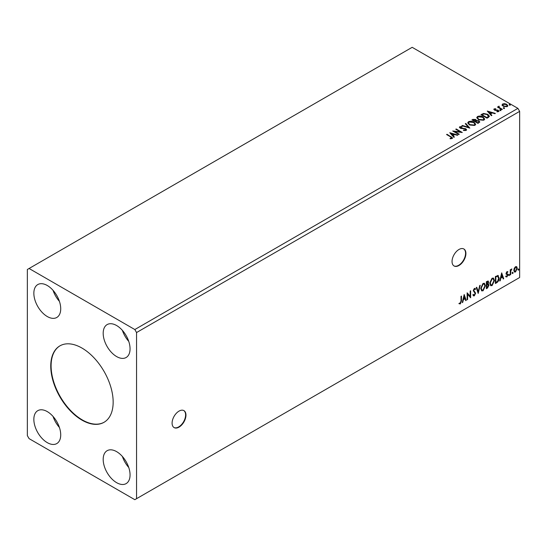 <?xml version="1.0" encoding="UTF-8"?>
<svg xmlns="http://www.w3.org/2000/svg" width="547" height="547" viewBox="0 0 547 547"><rect width="100%" height="100%" fill="white"/><g stroke="black" fill="none" stroke-linecap="round" stroke-linejoin="round"><path stroke-width="0.82" d="M179.026 427.125A9.805 5.661 120 0 0 185.433 418.482A9.805 5.661 120 0 0 183.929 410.626A9.805 5.661 120 0 0 179.026 411.112A9.805 5.661 120 0 0 172.62 419.754A9.805 5.661 120 0 0 174.124 427.61A9.805 5.661 120 0 0 179.026 427.125M173.953 427.501A9.805 5.661 120 0 0 178.678 426.92A9.805 5.661 120 0 0 185.036 418.441A9.805 5.661 120 0 0 183.751 410.53M458.981 265.493A9.805 5.661 120 0 0 465.388 256.851A9.805 5.661 120 0 0 463.883 248.994A9.805 5.661 120 0 0 458.981 249.48A9.805 5.661 120 0 0 452.574 258.122A9.805 5.661 120 0 0 454.078 265.979A9.805 5.661 120 0 0 458.981 265.493M453.907 265.876A9.805 5.661 120 0 0 458.632 265.295A9.805 5.661 120 0 0 464.991 256.81A9.805 5.661 120 0 0 463.706 248.899M81.954 348.056A44.129 25.477 -120 0 0 59.89 345.875A44.129 25.477 -120 0 0 53.127 381.232A44.129 25.477 -120 0 0 81.954 420.117A44.129 25.477 -120 0 0 104.019 422.305A44.129 25.477 -120 0 0 110.781 386.941A44.129 25.477 -120 0 0 81.954 348.056M60.067 345.772A44.129 25.477 -120 0 0 53.517 381.191A44.129 25.477 -120 0 0 82.303 419.918A44.129 25.477 -120 0 0 104.19 422.202M116.62 325.54A19.001 10.967 -120 0 0 107.123 324.597A19.001 10.967 -120 0 0 104.21 339.824A19.001 10.967 -120 0 0 116.62 356.569A19.001 10.967 -120 0 0 126.125 357.506A19.001 10.967 -120 0 0 129.037 342.285A19.001 10.967 -120 0 0 116.62 325.54M122.398 330.388A19.001 10.967 -120 0 0 128.75 341.383M47.281 316.535A19.001 10.967 60 0 1 34.871 299.79A19.001 10.967 60 0 1 37.784 284.57A19.001 10.967 60 0 1 47.281 285.507A19.001 10.967 60 0 1 59.698 302.252A19.001 10.967 60 0 1 56.785 317.472A19.001 10.967 60 0 1 47.281 316.535M59.411 301.349A19.001 10.967 60 0 1 53.066 290.354M47.281 411.611A19.001 10.967 -120 0 0 37.784 410.667A19.001 10.967 -120 0 0 34.871 425.894A19.001 10.967 -120 0 0 47.281 442.639A19.001 10.967 -120 0 0 56.785 443.576A19.001 10.967 -120 0 0 59.698 428.356A19.001 10.967 -120 0 0 47.281 411.611M53.066 416.458A19.001 10.967 -120 0 0 59.411 427.453M116.62 482.666A19.001 10.967 60 0 1 104.21 465.928A19.001 10.967 60 0 1 107.123 450.701A19.001 10.967 60 0 1 116.62 451.644A19.001 10.967 60 0 1 129.037 468.382A19.001 10.967 60 0 1 126.125 483.61A19.001 10.967 60 0 1 116.62 482.666M128.75 467.487A19.001 10.967 60 0 1 122.398 456.485M27.35 269.493L27.35 435.631L29.087 438.632L134.822 499.684L136.559 498.679L136.559 332.549L519.65 111.369L517.913 108.368L412.178 47.316L27.35 269.493M464.191 294.512L466.215 300.351L465.702 300.645L465.08 298.758L463.377 299.742L462.755 302.347L462.249 302.641L464.191 294.512M474.345 295.838L473.558 295.893L472.977 295.093L473.36 294.518L474.311 295.134L475.158 293.459L473.292 290.71L474.372 288.454L475.063 288.406L475.548 288.96L475.186 289.602L474.372 289.172L473.757 290.416L475.623 293.199L474.345 295.838L473.394 295.763M473.661 295.011L474.311 295.134M475.186 289.602L474.023 288.973L473.408 290.211L473.757 290.416M480.758 288.481L483.063 283.435L484.471 283.312L485.428 285.753L483.097 290.778L481.716 290.895L480.758 288.481M489.784 283.271L492.088 278.225L493.49 278.102L494.447 280.543L492.122 285.568L490.741 285.684L489.784 283.271M501.681 272.864L503.705 278.703L503.199 278.997L502.57 277.11L500.867 278.095L500.245 280.7L499.739 280.994L501.681 272.864M508.758 275.291L509.148 274.485L509.537 274.84L509.148 275.647L508.416 275.093M509.148 274.485L509.537 274.84L509.189 274.642L508.806 275.449M512.341 273.226L512.73 272.42L513.113 272.775L512.73 273.582L511.992 273.028M512.73 272.42L513.113 272.775L512.771 272.577L512.382 273.384M518.173 269.856L518.563 269.049L518.953 269.411L518.563 270.218L517.824 269.657M518.563 269.049L518.953 269.411L518.604 269.206L518.214 270.013M136.559 498.679L519.65 277.507L519.65 111.369M514.269 268.242L515.527 266.669L516.785 266.786L517.236 268.345L515.527 271.968L514.515 272.064L513.818 270.321L514.269 268.242M516.539 266.58L517.236 268.345M510.242 274.929L510.242 269.815L510.707 269.541L510.707 270.293L511.869 268.953L510.775 271.141L510.707 274.662L510.242 274.929M507.007 271.592L507.903 271.797L506.584 273.151L507.903 274.888L506.919 276.939L505.961 276.796L506.228 276.167L506.871 276.338L507.438 275.189L506.119 273.445L507.007 271.592L507.903 271.797L507.561 271.599L507.308 272.139M507.63 272.392L506.686 272.003L506.235 272.953L506.584 273.151M506.235 272.953L507.753 274.184L507.903 274.888M506.228 276.167L506.871 276.338M507.329 274.758L506.262 274.15M497.743 275.394L499.117 277.938C499.185 279.92 498.413 281.507 496.792 282.696L495.384 283.51L495.384 276.502L498.269 275.517M487.705 283.77L489.004 285.206L487.568 288.016L486.358 288.72L486.358 281.712L488.197 281.021L488.615 282.149L488.047 283.968L488.56 284.057M478.194 293.431L476.246 287.551L476.758 287.257L478.228 291.722L479.705 285.555L480.211 285.26L478.194 293.431M467.61 299.544L467.145 299.811L467.145 292.802L470.181 296.276L470.181 291.052L470.646 290.785L470.646 297.787L467.61 294.327L467.61 299.544L467.145 299.407M461.005 301.014L461.005 296.351L461.47 296.084L461.47 300.816L460.362 303.906L459.213 303.763L459.453 303.086L460.355 303.195L461.005 301.014M503.555 108.156L503.438 107.643L504.334 107.711L504.45 108.224L503.555 108.156L503.438 107.643L503.438 108.039L504.334 108.108L504.334 107.711L504.45 108.224M499.979 110.227L499.862 109.708L500.751 109.776L500.874 110.289L499.979 110.227L499.862 109.708L499.862 110.111L500.751 110.173L500.751 109.776L500.874 110.289M487.261 111.055L495.35 113.393L494.844 113.68L492.273 112.921L490.57 113.906L491.89 115.39L491.384 115.684L487.261 111.055M478.42 119.69L476.752 117.632L477.504 116.504C479.487 115.793 481.339 115.95 483.056 116.983L484.697 119.048L483.924 120.169L478.42 119.69M449.771 132.702L457.86 135.034L457.347 135.328L454.783 134.569L453.08 135.553L454.4 137.03L453.887 137.324L449.771 132.702M466.147 130.432L463.453 130.453L463.528 130.056L465.49 130.09L465.798 129.639L465.49 130.494L465.306 129.01L460.13 128.176L459.795 126.733L461.996 126.644L462.003 127.075L460.41 127.095L460.567 127.889L465.784 128.743L466.584 129.796L466.147 130.432M459.412 127.294L459.795 126.733L459.795 127.13L461.996 127.048L461.996 126.644M460.41 127.095L460.567 128.292L461.634 128.579L461.634 128.183M469.394 124.901L467.733 122.843L468.485 121.714C470.461 121.003 472.314 121.16 474.03 122.193L475.671 124.258L474.899 125.379L469.394 124.901M509.387 104.792L509.271 104.272L510.166 104.34L510.283 104.86L509.387 104.792L509.271 104.272L509.271 104.675L510.166 104.744L510.166 104.34L510.283 104.86M136.559 332.549L134.822 329.54L29.087 268.495M134.822 329.54L517.913 108.368M478.003 123.403L471.938 119.902L472.793 119.403L475.692 119.465L476.416 120.538L478.926 120.88L479.774 121.96L478.003 123.403M476.437 120.381L476.416 120.942L478.926 121.284L478.926 120.88M469.839 128.121L461.825 125.742L462.331 125.448L468.41 127.253L465.285 123.745L465.791 123.451L469.839 128.121M450.085 138.76L451.528 138.548L451.528 138.152L450.612 136.873L446.578 134.541L447.043 134.275L452.574 137.947L452.157 138.507L450.311 138.76L450.085 138.357L451.672 138.035M459.254 134.227L458.789 134.494L452.725 130.993L460.28 131.854L455.754 129.242L456.225 128.976L462.29 132.477L454.742 131.622L459.254 134.227M488.437 117.379L487.028 118.193L480.957 114.692L483.541 113.455L487.801 114.33L489.421 116.217L488.437 117.379M493.866 109.537L494.139 108.88L495.671 108.723L495.773 109.099L494.714 109.181L494.857 109.783L498.344 110.268L498.645 111.581L497.079 111.786L496.936 111.397L498.043 111.294L497.9 110.556L495.247 110.371L494.413 110.063L494.139 108.88L493.818 109.332M494.714 109.181L494.857 110.186L495.37 110.35L495.37 109.954M498.987 111.089L498.645 111.581M496.936 111.793L498.043 111.697L497.9 110.556M499.117 106.631L499.411 107.568L502.351 109.345L501.879 109.619L497.449 107.062L498.57 107.164L498.652 106.275L499.158 106.159L499.014 107.116M497.797 107.26L498.57 107.568L498.652 106.275L498.652 106.679L499.158 106.159M502.139 105.113L502.659 103.957L504.649 103.656L506.679 104.306L507.842 105.776L507.254 106.61L503.254 106.282L502.084 104.798M509.387 105.188L509.271 104.675M510.166 104.744L510.283 105.256M472.28 120.101L475.692 119.868L475.692 119.465M475.692 119.868L476.416 120.942M478.926 121.284L479.746 122.152M478.379 122.87L478.987 121.831L478.461 121.154L476.642 120.949L475.589 121.475L477.846 123.178L478.933 122.022M475.206 121.379L475.76 120.395L475.24 119.745L473.025 119.991L474.967 121.516L475.705 120.579M474.967 121.516L475.206 120.976M473.025 119.991L474.967 121.113M477.846 123.178L478.379 122.466M475.589 121.475L477.846 122.774M467.747 123.048L468.485 121.714M468.485 122.118C470.461 121.407 472.314 121.564 474.03 122.59L474.03 122.193M474.03 122.59L475.658 124.456M468.547 123.191L469.859 125.031L474.263 125.427L474.871 124.278M473.565 122.46L469.128 122.063L468.526 122.979L469.859 124.634L474.263 125.024L474.892 124.073L473.565 122.46M474.263 125.427L474.263 125.024M469.859 125.031L469.859 124.634M462.283 125.878L462.331 125.448M462.331 125.844L468.41 127.649L468.41 127.253M465.518 124.005L465.791 123.451M465.791 123.848L469.511 128.025M465.306 129.407L465.49 130.494L463.528 130.459L463.528 130.056M459.453 127.499L459.795 127.13M460.41 127.492L460.567 128.292L460.41 127.492M461.634 128.579L462.817 128.593L462.817 128.196M462.817 128.593L465.784 129.147L465.784 128.743M465.784 129.147L466.55 129.988M446.926 134.74L447.043 134.275M447.043 134.671L452.533 138.138M451.138 138.678L451.138 138.275M450.167 133.153L457.401 135.3M454.16 137.167L453.08 135.553M451.268 133.523L452.656 135.478L453.962 134.323L451.268 133.523L452.656 135.075L453.962 134.323M452.656 135.478L452.656 135.075M453.449 131.417L460.28 132.258L460.28 131.854M456.102 129.441L456.225 128.976M456.225 129.372L461.572 132.463M458.912 134.425L454.742 131.622M476.772 117.837L477.504 116.504M477.504 116.908C479.487 116.196 481.339 116.354 483.056 117.379L483.056 116.983M483.056 117.379L484.676 119.246M477.572 117.981L478.885 119.82L483.281 120.217L483.897 119.075M482.591 117.249L478.153 116.853L477.552 117.769L478.885 119.424L483.281 119.82L483.917 118.87L482.591 117.249M483.281 120.217L483.281 119.82M478.885 119.82L478.885 119.424M481.305 114.891L483.541 113.455M483.541 113.858L487.801 114.733L487.801 114.33M487.801 114.733L489.401 116.415M488.464 116.867L487.336 114.603L483.869 113.926L482.051 114.781L486.871 117.967L488.464 116.867L488.567 116.251M482.051 114.781L486.871 117.564L488.594 116.449M486.871 117.967L486.871 117.564M487.664 111.506L494.891 113.653M491.657 115.526L490.57 113.906M488.758 111.875L490.146 113.831L491.452 112.675L488.758 111.875L490.146 113.427L491.452 112.675M490.146 113.831L490.146 113.427M494.139 109.284L494.932 109.099M495.671 109.092L495.671 108.723M494.714 109.578L494.857 110.186L494.714 109.578M495.37 110.35L497.51 110.364L497.51 109.961M497.51 110.364L498.344 110.672L498.344 110.268M498.344 110.672L498.946 111.28M498.043 111.697L497.9 110.952L498.043 111.697M499.979 110.624L499.862 110.111M500.751 110.173L500.874 110.692M497.914 107.191L497.914 106.788M499.117 107.034L499.411 107.568M499.411 107.971L502.002 109.55M503.555 108.559L503.438 108.039M504.334 108.108L504.45 108.627M502.139 105.509L502.659 103.957M502.659 104.361L504.649 104.053L504.649 103.656M504.649 104.053L506.679 104.703L506.679 104.306M506.679 104.703L507.814 105.974M502.843 105.072L503.725 106.412L506.707 106.692L507.09 105.879M506.214 104.573L503.206 104.272L502.809 104.86L503.725 106.015L506.707 106.296L507.117 105.68L506.214 104.573M506.707 106.692L506.707 106.296M503.725 106.412L503.725 106.015M518.214 268.85L518.604 269.206M516.894 268.146L515.185 271.77L515.527 271.968M515.185 271.77L514.344 271.941M516.047 267.182L515.178 267.1L513.934 269.856L514.631 271.264M516.771 268.618L516.231 267.251L515.527 267.298L514.283 270.054L514.789 271.394L515.527 271.339L516.771 268.618M515.178 267.1L515.527 267.298M513.934 269.856L514.283 270.054M512.382 272.215L512.771 272.577M510.358 269.746L510.707 270.293M511.431 269.042L511.65 269.63M510.597 270.232L510.775 271.141M510.433 270.943L510.707 274.662M508.806 274.279L509.189 274.642M507.288 272.194L506.686 272.003L507.288 272.194M506.816 273.609L507.404 273.985M507.561 274.69L506.577 276.734L506.919 276.939M506.577 276.734L505.613 276.597M505.879 275.968L506.522 276.139M505.92 273.944L506.83 274.519M501.606 273.192L503.705 278.703M500.867 278.095L500.526 277.897L502.57 277.11M500.526 277.897L499.896 280.502L500.245 280.7M501.722 274.532L501.373 274.334L500.724 277.062L502.372 276.508L501.722 274.532L501.066 277.261M498.091 275.435L498.768 277.739C498.837 279.722 498.064 281.308 496.444 282.498L496.792 282.696M496.444 282.498L495.384 283.107M498.768 277.739L499.117 277.938M497.804 276.221L497.148 275.996L495.5 276.755L495.849 282.519L497.599 281.336L498.645 278.204L497.496 276.194L495.849 276.953L495.849 282.519M495.5 276.755L495.849 276.953M497.148 275.996L497.64 276.091M493.319 278.02L494.447 280.543M494.098 280.344L491.774 285.37L492.122 285.568M491.774 285.37L490.577 285.568M493.052 278.792L491.76 278.731L489.9 282.799L490.85 284.823M493.982 280.809L493.223 278.867L492.109 278.936L490.249 282.997L491.015 284.939L492.109 284.864L493.982 280.809M491.76 278.731L492.109 278.936M489.9 282.799L490.249 282.997M488.006 280.953L488.615 282.149M488.266 281.944L487.698 283.763M488.368 283.982L489.004 285.206M488.656 285.001L487.227 287.818L487.568 288.016M487.227 287.818L486.358 288.317M488.191 285.274L487.459 284.447L486.481 284.925L486.823 287.729L488.539 285.472L487.801 284.645L486.823 285.124L486.823 287.729M487.869 284.488L487.459 284.447L487.869 284.488M487.801 282.231L486.96 281.684L486.481 281.965L486.823 284.406L488.15 282.43L487.309 281.883L486.823 282.163L486.823 284.406M487.568 281.561L486.96 281.684L487.568 281.561M486.481 281.965L486.823 282.163M486.481 284.925L486.823 285.124M484.293 283.23L485.428 285.753M485.08 285.555L482.755 290.58L483.097 290.778M482.755 290.58L481.551 290.778M484.033 284.002L482.734 283.941L480.881 288.009L481.825 290.033M484.957 286.019L484.198 284.078L483.083 284.146L481.223 288.207L481.996 290.149L483.083 290.067L484.957 286.019M482.734 283.941L483.083 284.146M480.881 288.009L481.223 288.207M476.519 287.394L478.228 291.722M479.753 285.527L478.003 292.857M473.011 294.32L473.962 294.936M474.878 288.337L475.548 288.96M475.199 288.761L474.919 289.254M474.837 289.404L474.023 288.973L474.837 289.404M473.408 290.211L474.037 291.154M473.695 290.956L474.618 291.524M474.27 291.319L475.623 293.199M475.281 293.001L473.996 295.633M467.145 292.843L470.181 296.276M470.297 290.983L470.297 297.561M467.268 299.339L467.268 294.129L467.61 294.327M464.109 294.84L466.215 300.351M463.377 299.742L463.029 299.544L465.08 298.758M463.029 299.544L462.406 302.149L462.755 302.347M464.225 296.18L463.883 295.982L463.227 298.71L464.882 298.156L464.225 296.18L463.576 298.908M461.121 296.283L461.121 300.611L460.013 303.708L460.362 303.906M460.013 303.708L458.865 303.564M472.793 119.807L472.793 119.403M451.145 137.037L451.145 136.641M481.88 114.562L481.88 114.159M487.37 117.68L487.37 117.277M496.293 110.344L496.293 109.947M500.861 108.887L500.861 108.491M510.358 272.741L510.707 272.939M495.808 276.577L496.156 276.775M486.714 284.789L487.062 284.987M461.121 300.611L461.47 300.816M475.76 120.395L475.76 120.791M478.987 121.831L478.987 122.227M474.892 124.073L474.892 124.477M468.526 122.979L468.526 123.376M460.184 127.41L460.184 127.807M483.917 118.87L483.917 119.267M477.552 117.769L477.552 118.166M494.563 109.393L494.563 109.797M498.242 111.007L498.242 111.41M507.117 105.68L507.117 106.084M502.809 104.86L502.809 105.263M516.231 267.251L515.883 267.045M514.789 271.394L514.44 271.189M507.418 272.208L507.069 272.003M506.843 273.685L506.495 273.486M506.433 276.351L506.084 276.153M507.206 274.656L506.857 274.457M493.223 278.867L492.874 278.669M491.015 284.939L490.673 284.741M484.198 284.078L483.856 283.872M481.996 290.149L481.647 289.951M474.789 289.144L474.44 288.946"/></g></svg>
